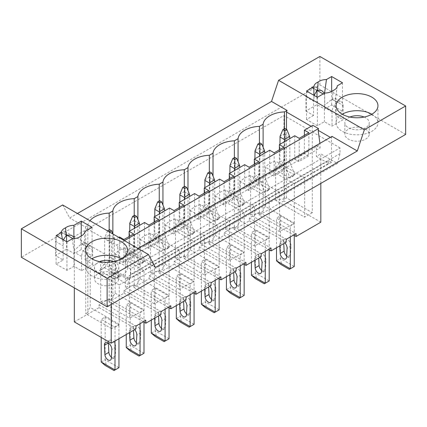 <?xml version="1.0" encoding="UTF-8"?>
<svg xmlns="http://www.w3.org/2000/svg" width="427" height="427" viewBox="0 0 427 427"><rect width="100%" height="100%" fill="white"/><g stroke="black" fill="none" stroke-linecap="round" stroke-linejoin="round"><path stroke-width="0.32" stroke-dasharray="2.13 1.6" d="M155.476 267.489L130.208 252.901L137.948 248.439M405.65 134.436L319.876 84.92L21.35 257.273M115.258 273.75A12.202 7.045 0 0 0 101.962 272.223A12.202 7.045 0 0 0 94.431 278.73A12.202 7.045 0 0 0 98.002 283.709A12.202 7.045 0 0 0 111.298 285.236A12.202 7.045 0 0 0 118.829 278.73A12.202 7.045 0 0 0 115.258 273.75M92.088 227.361L92.088 255.821L81.242 249.56L74.218 253.611L74.218 239.382A7.67 4.425 120 0 0 74.186 238.736M66.58 241.661L66.58 249.203L74.218 253.611M66.58 249.203L55.489 255.608L63.127 260.016L56.102 264.073L66.948 270.334L73.972 266.277L81.61 270.691L92.702 264.286L85.064 259.872L92.088 255.821M332.03 136.384L331.485 138.022L331.485 162.313L130.758 278.201L127.86 276.531L127.86 279.375L328.587 163.488L316.386 156.442L320.821 153.88L337.394 163.45L340.036 153.592L340.036 147.897L130.438 268.909L74.325 236.515L283.928 115.503L283.928 200.882L259.184 215.171L293.611 235.047M340.036 147.897L283.928 115.503M365.672 129.173A12.202 7.045 0 0 0 352.376 127.646A12.202 7.045 0 0 0 344.845 134.153A12.202 7.045 0 0 0 348.421 139.133A12.202 7.045 0 0 0 361.712 140.659A12.202 7.045 0 0 0 369.243 134.153A12.202 7.045 0 0 0 365.672 129.173M317.362 97.297L317.362 125.757L324.387 121.7L332.03 126.114L343.121 119.709L335.478 115.301L335.478 101.066A7.67 4.425 120 0 0 335.35 99.779L335.232 98.333L332.153 99.144L337.453 102.491A7.67 4.425 120 0 0 332.03 111.885L332.03 126.114M305.903 111.031L313.541 115.439L313.541 101.21L305.903 96.801L305.903 111.031L316.994 104.626L324.632 109.034L331.662 104.983L342.502 111.244L335.478 115.301M313.541 115.439L306.517 119.496L317.362 125.757M130.758 278.201L130.758 253.91L130.208 252.901M340.036 153.592L130.438 274.604L130.438 268.909M331.485 162.313L328.587 160.643L127.86 276.531M337.394 163.45L127.796 284.462L130.438 274.604M328.587 163.488L328.587 160.643M127.86 279.375L115.658 272.33L111.217 274.892L127.796 284.462M263.112 211.338L259.424 213.468A23.005 13.28 0 0 0 250.606 214.872L279.589 231.605L294.278 223.124L265.38 206.438A23.005 13.28 0 0 0 263.112 211.338L263.112 147.214M259.424 143.157L259.424 213.468M259.184 215.171L259.184 212.326L296.076 233.622M320.821 222.184L283.928 200.882M280.443 215.832L294.246 223.801L290.301 226.08L276.499 218.112L280.443 215.832L280.443 258.527L276.499 260.801M62.652 204.965L69.702 217.967L77.436 213.505M319.876 84.92L319.876 56.455M129.119 236.542L129.119 254.855L133.203 257.219L133.203 251.524L133.592 251.749L115.658 261.655L115.658 272.33M111.217 304.424L111.217 274.892M320.821 183.413L320.821 153.88M294.747 135.754L294.747 159.234L304.408 153.656L308.497 156.015L308.497 150.32L316.386 145.767L316.386 156.442M308.497 156.015L298.836 161.593L298.836 155.898L283.453 164.779L283.453 170.469L273.792 176.052L273.792 170.357L274.182 170.581L283.843 165.003L283.453 164.779M133.203 251.524L148.585 242.648L148.585 248.338L158.246 242.76L158.246 237.065L173.629 228.189L173.629 233.879L183.29 228.301L183.29 222.611L198.667 213.73L198.667 219.425L208.328 213.847L208.328 208.152L223.711 199.27L223.711 204.965L233.372 199.388L233.372 193.693L248.749 184.816L248.749 190.506L258.415 184.928L258.415 179.239L273.792 170.357M133.203 257.219L123.542 262.797L123.542 257.102M294.747 159.234L298.836 161.593M299.22 138.337L299.22 156.122L298.836 155.898M308.881 132.76L308.881 150.544L299.22 156.122M304.408 135.343L304.408 153.656M308.497 150.32L308.881 150.544M148.585 242.648L148.97 242.867L158.63 237.289L158.246 237.065M173.629 228.189L174.013 228.413L183.674 222.835L183.29 222.611M198.667 213.73L199.057 213.954L208.718 208.376L208.328 208.152M223.711 199.27L224.095 199.494L233.756 193.917L233.372 193.693M248.749 184.816L249.138 185.04L258.799 179.457L258.415 179.239M316.386 145.767L320.058 147.891L319.914 143.381M115.658 261.655L119.33 263.779L320.058 147.891M119.33 263.779L119.33 260.363L320.058 144.475M124.428 240.631L116.688 245.098L111.02 241.826L118.759 237.359M119.33 260.363L117.43 246.214L116.688 245.098M129.119 254.855L119.453 260.433L123.542 262.797M144.497 222.499L144.497 245.979L148.585 248.338M154.158 222.088L154.158 240.401L144.497 245.979M169.54 208.04L169.54 231.519L173.629 233.879M179.201 207.629L179.201 225.942L169.54 231.519M194.579 193.58L194.579 217.06L198.667 219.425M204.239 193.169L204.239 211.482L194.579 217.06M219.622 179.126L219.622 202.606L223.711 204.965M229.283 178.716L229.283 197.028L219.622 202.606M244.666 164.667L244.666 188.147L248.749 190.506M254.327 164.256L254.327 182.569L244.666 188.147M269.704 150.208L269.704 173.688L273.792 176.052M279.365 149.797L279.365 168.11L269.704 173.688M284.467 128.698L284.467 199.009L286.506 197.834L312.297 212.721L312.297 126.942L312.842 125.303M312.297 212.721L304.632 217.151L275.65 200.418L275.65 161.128A23.005 13.28 0 0 0 265.38 167.149L265.38 206.438M294.278 223.124L294.278 183.834L304.632 177.862L304.632 217.151M279.589 192.315L250.606 175.582A23.005 13.28 0 0 0 240.337 181.608L269.234 198.293L279.589 192.315L279.589 231.605M269.234 198.293L269.234 237.583L254.545 246.064L254.545 206.775L244.196 212.753L244.196 252.042L229.507 260.523L229.507 221.234L219.152 227.207L219.152 266.496L204.464 274.977L204.464 235.688L194.114 241.666L194.114 280.955L179.42 289.437L179.42 250.147L169.071 256.125L169.071 295.415L154.382 303.896L154.382 264.607L144.027 270.579L144.027 309.869L129.584 318.211L129.584 278.922L119.234 284.894L119.234 324.184L111.57 328.614L111.57 242.83L111.02 241.826M119.453 236.953L119.453 260.433M304.632 177.862L275.65 161.128M284.467 199.009A23.005 13.28 0 0 0 275.65 200.418M286.506 197.834L286.506 129.402M154.382 264.607L125.399 247.873A23.005 13.28 0 0 0 115.13 253.9L115.13 293.189A23.005 13.28 0 0 0 112.861 298.089L109.173 300.213A23.005 13.28 0 0 0 100.687 301.526L100.687 262.237A23.005 13.28 0 0 0 90.252 268.167L90.252 307.456A23.005 13.28 0 0 0 87.818 312.543L87.818 225.44L85.229 226.934L69.702 217.967M87.818 225.44A23.005 13.28 180 0 1 89.942 220.722M74.325 236.515L74.325 287.857M259.184 212.326L249.32 218.016L249.32 220.866L234.14 229.63L268.567 249.507M74.325 321.894L99.075 307.611L99.075 304.761L108.933 299.071L108.933 301.916L124.113 293.152L124.113 290.307L133.971 284.612L133.971 287.462L149.156 278.692L149.156 275.847L154.083 273.002L159.015 270.158L159.015 273.002L174.2 264.238L174.2 261.388L179.126 258.543L184.058 255.698L184.058 258.543L199.238 249.779L199.238 246.934L209.097 241.239L209.097 244.084L224.282 235.32L224.282 232.475L234.14 226.785L234.14 229.63M249.32 218.016L286.213 239.317M294.278 183.834L265.38 167.149M289.81 177.984L275.02 169.444L279.947 166.599L294.737 175.134L294.737 174.75L289.81 177.595L289.81 177.984L294.737 175.134M99.075 307.611L135.967 328.907M99.075 304.761L135.967 326.063M105.149 317.037L118.952 325.006L115.007 327.285L101.21 319.316L105.149 317.037L105.149 359.726L101.21 362.005M123.931 239.536L123.931 257.326M133.592 233.959L133.592 251.749M100.687 262.237L129.584 278.922M119.234 284.894L90.252 268.167M114.516 279.183L99.726 270.649L104.658 267.804L119.448 276.338L119.448 275.954L114.516 278.799L114.516 279.183L119.448 276.338M119.234 324.184L90.252 307.456M111.57 328.614L85.779 313.722L87.818 312.543M109.173 300.213L109.173 229.902M100.687 301.526L129.584 318.211M115.13 293.189L144.027 309.869M119.448 275.954L114.516 263.245L114.516 238.202L112.856 233.953L112.861 298.089M85.229 226.934L85.779 227.943L85.779 313.722M108.933 299.071L145.826 320.373M234.14 226.785L271.033 248.082M224.282 232.475L261.175 253.777M249.32 220.866L286.213 242.162M255.399 230.292L269.202 238.261L265.258 240.54L251.455 232.571L255.399 230.292L255.399 272.981L251.455 275.26M283.843 165.003L283.843 147.214M283.453 170.469L279.365 168.11M274.182 152.791L274.182 170.581M240.337 181.608L240.337 220.898A23.005 13.28 0 0 0 238.069 225.798L234.38 227.927A23.005 13.28 0 0 0 225.568 229.331L254.545 246.064M240.337 220.898L269.234 237.583M264.767 192.438L249.976 183.904L254.908 181.053L269.693 189.593L269.693 189.209L264.767 192.054L264.767 192.438L269.693 189.593M250.606 175.582L250.606 214.872M238.069 225.798L238.069 161.673M234.38 157.616L234.38 227.927M209.097 241.239L245.989 262.541M209.097 244.084L243.529 263.961M199.238 246.934L236.131 268.231M224.282 235.32L261.175 256.622M230.361 244.751L244.159 252.72L240.22 254.994L226.417 247.025L230.361 244.751L230.361 287.44L226.417 289.714M258.799 179.457L258.799 161.673M258.415 184.928L254.327 182.569M249.138 167.251L249.138 185.04M254.545 206.775L225.568 190.042A23.005 13.28 0 0 0 215.299 196.068L215.299 235.357A23.005 13.28 0 0 0 213.025 240.257L209.342 242.381A23.005 13.28 0 0 0 200.525 243.79L229.507 260.523M215.299 235.357L244.196 252.042M215.299 196.068L244.196 212.753M239.723 206.898L224.938 198.358L229.865 195.513L244.655 204.053L244.655 203.663L239.723 206.508L239.723 206.898L244.655 204.053M225.568 190.042L225.568 229.331M213.025 240.257L213.025 176.127M209.342 172.07L209.342 242.381M184.058 255.698L220.951 277M184.058 258.543L218.485 278.42M174.2 261.388L211.093 282.69M199.238 249.779L236.131 271.081M205.318 259.205L219.12 267.174L215.176 269.453L201.373 261.484L205.318 259.205L205.318 301.9L201.373 304.173M233.756 193.917L233.756 176.132M233.372 199.388L229.283 197.028M224.095 181.71L224.095 199.494M229.507 221.234L200.525 204.501A23.005 13.28 0 0 0 190.255 210.527L190.255 249.816A23.005 13.28 0 0 0 187.987 254.711L184.299 256.84A23.005 13.28 0 0 0 175.481 258.25L204.464 274.977M190.255 249.816L219.152 266.496M190.255 210.527L219.152 227.207M214.685 221.357L199.895 212.817L204.827 209.972L219.611 218.507L219.611 218.122L214.685 220.967L214.685 221.357L219.611 218.507M200.525 204.501L200.525 243.79M187.987 254.711L187.987 190.586M184.299 186.53L184.299 256.84M159.015 270.158L195.908 291.454M159.015 273.002L193.442 292.879M149.156 275.847L186.049 297.149M174.2 264.238L211.093 285.535M180.274 273.664L194.077 281.633L190.132 283.912L176.33 275.943L180.274 273.664L180.274 316.354L176.33 318.633M208.718 208.376L208.718 190.586M208.328 213.847L204.239 211.482M199.057 196.164L199.057 213.954M204.464 235.688L175.481 218.96A23.005 13.28 0 0 0 165.212 224.981L165.212 264.27A23.005 13.28 0 0 0 162.943 269.17L159.255 271.3A23.005 13.28 0 0 0 150.443 272.704L179.42 289.437M165.212 264.27L194.114 280.955M165.212 224.981L194.114 241.666M189.641 235.811L174.851 227.276L179.783 224.426L194.573 232.966L194.573 232.582L189.641 235.426L189.641 235.811L194.573 232.966M175.481 218.96L175.481 258.25M162.943 269.17L162.943 205.045M159.255 200.989L159.255 271.3M133.971 284.612L170.864 305.913M133.971 287.462L168.403 307.339M124.113 290.307L161.006 311.603M149.156 278.692L186.049 299.994M155.236 288.124L169.039 296.092L165.094 298.366L151.291 290.397L155.236 288.124L155.236 330.813L151.291 333.092M183.674 222.835L183.674 205.045M183.29 228.301L179.201 225.942M174.013 210.623L174.013 228.413M179.42 250.147L150.443 233.414A23.005 13.28 0 0 0 140.173 239.44L140.173 278.73A23.005 13.28 0 0 0 137.9 283.629L134.217 285.759A23.005 13.28 0 0 0 125.399 287.163L154.382 303.896M140.173 278.73L169.071 295.415M140.173 239.44L169.071 256.125M164.598 250.27L149.813 241.73L154.739 238.885L169.53 247.425L169.53 247.036L164.598 249.886L164.598 250.27L169.53 247.425M150.443 233.414L150.443 272.704M137.9 283.629L137.9 219.505M134.217 215.448L134.217 285.759M108.933 301.916L143.36 321.793M124.113 293.152L161.006 314.453M130.192 302.578L143.995 310.546L140.051 312.826L126.248 304.857L130.192 302.578L130.192 345.272L126.248 347.546M158.63 237.289L158.63 219.505M158.246 242.76L154.158 240.401M148.97 225.082L148.97 242.867M115.13 253.9L144.027 270.579M139.56 264.729L124.769 256.189L129.701 253.344L144.486 261.879L144.486 261.495L139.56 264.34L139.56 264.729L144.486 261.879M125.399 247.873L125.399 287.163M335.478 101.066L343.121 105.48A7.67 4.425 120 0 0 341.531 101.968A7.67 4.425 120 0 0 337.698 102.347M332.489 98.947L333.039 90.577M337.207 86.521L335.35 99.779M337.453 102.491L331.902 99.288L324.728 105.095L324.728 93.043M343.121 105.48L343.121 119.709M342.502 82.785L342.502 111.244M324.728 105.095A7.67 4.425 120 0 0 324.387 107.471L324.387 121.7M331.662 91.453L331.662 104.983M331.485 138.022L330.338 137.361M312.297 126.942L311.15 126.28M306.517 91.036L306.517 119.496M313.541 101.21A7.67 4.425 -60 0 1 313.882 98.834L313.882 95.285M313.882 98.834L314.139 95.434M324.557 93.145L324.504 93.518L324.365 93.251M324.504 93.518A7.67 4.425 -60 0 1 324.632 94.805L324.632 109.034M371.832 114.233L371.832 114.233A20.912 12.073 0 0 1 377.959 122.768L377.959 105.693M342.257 114.233A20.912 12.073 0 0 0 336.129 122.768A20.912 12.073 0 0 0 342.257 131.308A20.912 12.073 0 0 0 365.048 133.923A20.912 12.073 0 0 0 377.959 122.768M305.903 96.801A7.67 4.425 -60 0 1 311.326 87.407L311.571 87.263A7.67 4.425 -60 0 1 315.404 86.884A7.67 4.425 -60 0 1 316.994 90.396L316.994 90.54M316.994 97.084L316.994 104.626M349.932 117.046A12.202 7.045 0 0 0 344.845 122.768A12.202 7.045 0 0 0 348.421 127.748A12.202 7.045 0 0 0 361.712 129.274A12.202 7.045 0 0 0 369.243 122.768A12.202 7.045 0 0 0 365.672 117.788A12.202 7.045 0 0 0 364.162 117.046M73.972 266.277L73.972 252.047A7.67 4.425 -60 0 1 74.101 250.606L81.488 243.865A10.632 6.138 180 0 0 81.733 243.721L84.445 242.691L91.116 246.544A7.67 4.425 -60 0 1 92.702 250.057L92.702 264.286M81.61 270.691L81.61 256.462A7.67 4.425 -60 0 1 87.033 247.068L87.279 246.923A7.67 4.425 -60 0 1 91.116 246.544M81.119 244.073L80.447 236.409M72.136 238.874L74.101 250.606M84.722 231.61L84.722 243.662L84.445 242.691M66.948 241.874L66.948 270.334M84.722 243.662A7.67 4.425 -60 0 1 85.064 245.642L85.064 259.872M56.102 235.613L56.102 264.073M111.57 242.83L85.779 227.943M130.758 253.91L117.43 246.214M81.242 236.03L81.242 249.56M62.406 239.248L63.26 244.345L63.345 239.793M63.127 260.016L63.127 245.787A7.67 4.425 120 0 1 63.26 244.345M121.417 258.805L121.417 258.805A20.912 12.073 180 0 1 127.545 267.345A20.912 12.073 180 0 1 114.633 278.5A20.912 12.073 180 0 1 91.842 275.885A20.912 12.073 180 0 1 85.715 267.345A20.912 12.073 180 0 1 91.842 258.805M66.58 234.973A7.67 4.425 120 0 0 64.989 231.461A7.67 4.425 120 0 0 61.157 231.84L66.58 235.117M61.157 231.84L60.906 231.984A7.67 4.425 120 0 0 55.489 241.378L55.489 255.608M113.742 261.623A12.202 7.045 180 0 1 115.258 262.365A12.202 7.045 180 0 1 118.829 267.345A12.202 7.045 180 0 1 111.298 273.851A12.202 7.045 180 0 1 98.002 272.325A12.202 7.045 180 0 1 94.431 267.345A12.202 7.045 180 0 1 99.518 261.623M281.43 263.646L290.301 268.77L294.246 266.496L280.443 258.527L281.43 263.646L280.443 264.217M276.499 247.772L276.499 218.112M290.301 236.958L290.301 226.08M284.926 242.91A5.231 3.021 -120 0 0 280.785 241.388A5.231 3.021 -120 0 0 279.712 244.052L279.802 245.861M290.301 268.77L289.314 269.341M279.947 166.599L284.878 159.196L284.878 134.147L289.81 136.998M294.737 174.75L289.81 162.047L289.81 138.604M294.246 235.416L294.246 223.801M286.661 255.965A4.532 2.615 -120 0 0 289.607 256.67A4.532 2.615 -120 0 0 290.541 254.823L291.033 246.037A5.231 3.021 -120 0 0 288.865 240.625A5.231 3.021 -120 0 0 284.729 239.109A5.231 3.021 -120 0 0 283.651 241.778L283.747 243.587M289.81 162.047L284.878 164.891L289.81 177.595M284.878 164.891L284.878 141.449M284.878 128.463L284.878 134.147M284.878 159.196L279.947 162.047L279.947 144.294M284.766 133.667L280.059 136.384M279.947 166.21L275.02 169.055L279.947 162.047M275.02 169.444L275.02 169.055M256.387 278.105L265.258 283.229L269.202 280.95L255.399 272.981L256.387 278.105L255.399 278.676M251.455 262.231L251.455 232.571M265.258 251.418L265.258 240.54M259.883 257.364A5.231 3.021 -120 0 0 255.746 255.848A5.231 3.021 -120 0 0 254.668 258.511L254.764 260.321M265.258 283.229L264.276 283.795M254.908 181.053L259.835 173.656L259.835 148.607L264.767 151.452M269.693 189.209L264.767 176.5L264.767 153.058M269.202 249.87L269.202 238.261M261.618 270.424A4.532 2.615 -120 0 0 264.569 271.129A4.532 2.615 -120 0 0 265.498 269.282L265.989 260.491A5.231 3.021 -120 0 0 263.822 255.084A5.231 3.021 -120 0 0 259.685 253.569A5.231 3.021 -120 0 0 258.613 256.232L258.709 258.047M264.767 176.5L259.835 179.345L264.767 192.054M259.835 179.345L259.835 155.908M259.835 142.917L259.835 148.607M259.835 173.656L254.908 176.5L254.908 158.753M259.728 148.121L255.015 150.843M254.908 180.669L249.976 183.514L254.908 176.5M249.976 183.904L249.976 183.514M231.343 292.564L240.22 297.683L244.159 295.409L230.361 287.44L231.343 292.564L230.361 293.13M226.417 276.691L226.417 247.025M240.22 265.872L240.22 254.994M234.839 271.823A5.231 3.021 -120 0 0 230.703 270.302A5.231 3.021 -120 0 0 229.625 272.965L229.721 274.78M240.22 297.683L239.232 298.254M229.865 195.513L234.797 188.115L234.797 163.066L239.723 165.911M244.655 203.663L239.723 190.96L239.723 167.517M244.159 264.329L244.159 252.72M236.579 284.884A4.532 2.615 -120 0 0 239.526 285.588A4.532 2.615 -120 0 0 240.46 283.736L240.951 274.951A5.231 3.021 -120 0 0 238.778 269.544A5.231 3.021 -120 0 0 234.647 268.028A5.231 3.021 -120 0 0 233.569 270.691L233.665 272.501M239.723 190.96L234.797 193.805L239.723 206.508M234.797 193.805L234.797 170.362M234.797 157.376L234.797 163.066M234.797 188.115L229.865 190.96L229.865 173.213M234.685 162.58L229.977 165.302M229.865 195.128L224.938 197.973L229.865 190.96M224.938 198.358L224.938 197.973M206.305 307.018L215.176 312.142L219.12 309.869L205.318 301.9L206.305 307.018L205.318 307.589M201.373 291.145L201.373 261.484M215.176 280.331L215.176 269.453M209.801 286.282A5.231 3.021 -120 0 0 205.659 284.761A5.231 3.021 -120 0 0 204.586 287.424L204.682 289.239M215.176 312.142L214.189 312.713M204.827 209.972L209.753 202.569L209.753 177.525L214.685 180.37M219.611 218.122L214.685 205.419L214.685 181.977M219.12 278.788L219.12 267.174M211.536 299.343A4.532 2.615 -120 0 0 214.482 300.042A4.532 2.615 -120 0 0 215.416 298.195L215.907 289.41A5.231 3.021 -120 0 0 213.74 283.998A5.231 3.021 -120 0 0 209.604 282.482A5.231 3.021 -120 0 0 208.531 285.151L208.622 286.96M214.685 205.419L209.753 208.264L214.685 220.967M209.753 208.264L209.753 184.822M209.753 171.835L209.753 177.525M209.753 202.569L204.827 205.419L204.827 187.666M209.646 177.04L204.933 179.756M204.827 209.582L199.895 212.432L204.827 205.419M199.895 212.817L199.895 212.432M181.261 321.478L190.132 326.602L194.077 324.323L180.274 316.354L181.261 321.478L180.274 322.049M176.33 305.604L176.33 275.943M190.132 294.79L190.132 283.912M184.758 300.736A5.231 3.021 -120 0 0 180.621 299.22A5.231 3.021 -120 0 0 179.543 301.884L179.639 303.693M190.132 326.602L189.15 327.173M179.783 224.426L184.71 217.028L184.71 191.979L189.641 194.824M194.573 232.582L189.641 219.873L189.641 196.436M194.077 293.248L194.077 281.633M186.492 313.797A4.532 2.615 -120 0 0 189.444 314.502A4.532 2.615 -120 0 0 190.373 312.655L190.869 303.864A5.231 3.021 -120 0 0 188.697 298.457A5.231 3.021 -120 0 0 184.56 296.941A5.231 3.021 -120 0 0 183.487 299.605L183.583 301.419M189.641 219.873L184.71 222.723L189.641 235.426M184.71 222.723L184.71 199.281M184.71 186.289L184.71 191.979M184.71 217.028L179.783 219.873L179.783 202.126M184.603 191.493L179.89 194.216M179.783 224.042L174.851 226.886L179.783 219.873M174.851 227.276L174.851 226.886M156.218 335.937L165.094 341.061L169.039 338.782L155.236 330.813L156.218 335.937L155.236 336.503M151.291 320.063L151.291 290.397M165.094 309.244L165.094 298.366M159.719 315.195A5.231 3.021 -120 0 0 155.577 313.674A5.231 3.021 -120 0 0 154.499 316.343L154.595 318.152M165.094 341.061L164.107 341.627M154.739 238.885L159.671 231.487L159.671 206.438L164.598 209.283M169.53 247.036L164.598 234.332L164.598 210.89M169.039 307.702L169.039 296.092M161.454 328.256A4.532 2.615 -120 0 0 164.4 328.961A4.532 2.615 -120 0 0 165.334 327.114L165.825 318.323A5.231 3.021 -120 0 0 163.658 312.916A5.231 3.021 -120 0 0 159.522 311.4A5.231 3.021 -120 0 0 158.444 314.064L158.54 315.873M164.598 234.332L159.671 237.177L164.598 249.886M159.671 237.177L159.671 213.735M159.671 200.749L159.671 206.438M159.671 231.487L154.739 234.332L154.739 216.585M159.559 205.953L154.852 208.675M154.739 238.501L149.813 241.346L154.739 234.332M149.813 241.73L149.813 241.346M131.18 350.391L140.051 355.515L143.995 353.241L130.192 345.272L131.18 350.391L130.192 350.962M126.248 334.517L126.248 304.857M140.051 323.703L140.051 312.826M134.676 329.655A5.231 3.021 -120 0 0 130.534 328.133A5.231 3.021 -120 0 0 129.461 330.797L129.557 332.612M140.051 355.515L139.063 356.086M129.701 253.344L134.628 245.941L134.628 220.898L139.56 223.743M144.486 261.495L139.56 248.792L139.56 225.349M143.995 322.161L143.995 310.546M136.41 342.716A4.532 2.615 -120 0 0 139.357 343.415A4.532 2.615 -120 0 0 140.291 341.568L140.782 332.782A5.231 3.021 -120 0 0 138.615 327.37A5.231 3.021 -120 0 0 134.478 325.854A5.231 3.021 -120 0 0 133.405 328.523L133.502 330.333M139.56 248.792L134.628 251.636L139.56 264.34M134.628 251.636L134.628 228.194M134.628 215.208L134.628 220.898M134.628 245.941L129.701 248.792L129.701 231.039M134.521 220.412L129.808 223.129M129.701 252.955L124.769 255.805L129.701 248.792M124.769 256.189L124.769 255.805M106.136 364.85L115.007 369.974L118.952 367.695L105.149 359.726L106.136 364.85L105.149 365.421M101.21 337.415L101.21 319.316M115.007 341.008L115.007 327.285M115.007 369.974L114.025 370.545M104.658 267.804L109.59 260.401L109.59 235.352L114.516 238.202M118.952 338.728L118.952 325.006M111.372 357.169A4.532 2.615 -120 0 0 114.319 357.874A4.532 2.615 -120 0 0 115.247 356.027L115.744 347.242A5.231 3.021 -120 0 0 113.571 341.83A5.231 3.021 -120 0 0 109.44 340.314A5.231 3.021 -120 0 0 108.362 342.977L108.362 343.009M114.516 263.245L109.59 266.096L114.516 278.799M114.409 237.716L109.696 240.433L109.59 232.064M109.59 266.096L109.696 240.433M109.59 229.662L109.59 235.352M109.59 260.401L104.658 263.245L104.658 238.202L104.77 237.588L109.477 234.871M104.658 267.414L99.726 270.259L104.658 263.245M99.726 270.649L99.726 270.259M109.59 241.047L104.658 238.202M107.572 230.9L104.77 237.588M332.03 111.885L324.387 107.471M316.994 90.396L311.571 87.263M323.154 93.951L324.632 94.805M316.871 90.609L311.326 87.407M81.61 256.462L73.972 252.047M87.033 247.068L81.488 243.865M87.279 246.923L81.733 243.721M85.064 245.642L92.702 250.057M74.218 239.382L73.257 238.832M55.489 241.378L63.127 245.787M66.457 235.186L60.906 231.984M290.541 254.823L286.597 257.102M279.712 244.052L283.651 241.778M291.033 246.037L287.088 248.311M265.498 269.282L261.554 271.556M254.668 258.511L258.613 256.232M265.989 260.491L262.05 262.77M240.46 283.736L236.515 286.015M229.625 272.965L233.569 270.691M240.951 274.951L237.006 277.23M215.416 298.195L211.472 300.475M204.586 287.424L208.531 285.151M215.907 289.41L211.963 291.684M190.373 312.655L186.434 314.929M179.543 301.884L183.487 299.605M190.869 303.864L186.925 306.143M165.334 327.114L161.39 329.388M154.499 316.343L158.444 314.064M165.825 318.323L161.881 320.602M140.291 341.568L136.346 343.847M129.461 330.797L133.405 328.523M140.782 332.782L136.837 335.056M115.247 356.027L111.308 358.306M115.744 347.242L111.799 349.516M335.232 98.333L341.531 101.968M337.282 86.153L335.441 99.251M336.129 122.768L336.129 105.693M369.243 134.153L369.243 122.768M344.845 134.153L344.845 122.768M315.404 86.884L321.606 90.465M85.715 250.27L85.715 267.345M127.545 250.27L127.545 267.345M118.829 267.345L118.829 278.73M94.431 267.345L94.431 278.73M64.989 231.461L71.661 235.314M289.607 256.67L285.663 258.949M284.729 239.109L280.785 241.388M264.569 271.129L260.625 273.403M259.685 253.569L255.746 255.848M239.526 285.588L235.581 287.862M234.647 268.028L230.703 270.302M214.482 300.042L210.543 302.321M209.604 282.482L205.659 284.761M189.444 314.502L185.499 316.781M184.56 296.941L180.621 299.22M164.4 328.961L160.456 331.235M159.522 311.4L155.577 313.674M139.357 343.415L135.418 345.694M134.478 325.854L130.534 328.133M114.319 357.874L110.374 360.153M109.44 340.314L105.496 342.593"/><path stroke-width="0.64" d="M107.124 306.789L405.65 134.436L405.65 105.976L364.348 129.824L357.298 150.971L155.476 267.489L148.425 254.487L107.124 278.329L107.124 306.789L21.35 257.273L21.35 228.808L62.652 204.965L148.425 254.487M357.298 150.971L332.03 136.384L137.948 248.439M89.942 220.722A23.005 13.28 180 0 1 109.173 213.11L112.861 210.986A23.005 13.28 180 0 1 134.217 198.656L137.9 196.527A23.005 13.28 180 0 1 159.255 184.197L162.943 182.067A23.005 13.28 180 0 1 184.299 169.738L187.987 167.608A23.005 13.28 180 0 1 209.342 155.279L213.025 153.154A23.005 13.28 180 0 1 234.38 140.825L238.069 138.695A23.005 13.28 180 0 1 259.424 126.365L263.112 124.236L263.112 147.214M259.424 126.365L259.424 143.157M293.611 235.047L296.076 236.473L296.076 233.622L286.213 239.317L286.213 242.162L271.033 250.927L271.033 248.082L266.101 250.927L261.175 253.777L261.175 256.622L245.989 265.386L245.989 262.541L236.131 268.231L236.131 271.081L220.951 279.845L220.951 277L216.019 279.845L211.093 282.69L211.093 285.535L195.908 294.299L195.908 291.454L190.976 294.299L186.049 297.149L186.049 299.994L170.864 308.758L170.864 305.913L161.006 311.603L161.006 314.453L145.826 323.218L145.826 320.373L135.967 326.063L135.967 328.907L111.217 343.196L111.217 304.424M320.821 183.413L320.821 222.184L296.076 236.473M77.436 213.505L271.524 101.45L278.575 80.303L319.876 56.455L405.65 105.976M319.914 143.381L318.158 130.326L318.51 128.58L312.842 125.303L304.408 130.176L308.881 132.76L299.22 138.337L294.747 135.754L287.056 140.189L279.365 144.63L283.843 147.214L274.182 152.791L269.704 150.208L254.327 159.09L258.799 161.673L249.138 167.251L244.666 164.667L229.283 173.549L233.756 176.132L224.095 181.71L219.622 179.126L211.931 183.562L204.239 188.003L208.718 190.586L199.057 196.164L194.579 193.58L179.201 202.462L183.674 205.045L174.013 210.623L169.54 208.04L154.158 216.921L158.63 219.505L148.97 225.082L144.497 222.499L129.119 231.375L133.592 233.959L123.931 239.536L119.453 236.953L118.759 237.359M304.408 130.176L304.408 135.343M318.51 128.58L124.428 240.631M129.119 231.375L129.119 236.542M154.158 216.921L154.158 222.088M179.201 202.462L179.201 207.629M204.239 188.003L204.239 193.169M229.283 173.549L229.283 178.716M254.327 159.09L254.327 164.256M279.365 144.63L279.365 149.797M263.112 124.236A23.005 13.28 180 0 1 284.467 111.906L287.051 110.417L286.506 112.05L286.506 129.402M284.467 111.906L284.467 128.698M287.051 110.417L271.524 101.45M74.325 287.857L74.325 321.894L111.217 343.196M109.173 229.902L109.173 213.11M112.861 210.986L112.861 233.953L111.559 230.804L109.59 229.662L107.572 230.9M268.567 249.507L271.033 250.927M238.069 161.673L238.069 138.695M234.38 140.825L234.38 157.616M243.529 263.961L245.989 265.386M213.025 176.127L213.025 153.154M209.342 155.279L209.342 172.07M218.485 278.42L220.951 279.845M187.987 190.586L187.987 167.608M184.299 169.738L184.299 186.53M193.442 292.879L195.908 294.299M162.943 205.045L162.943 182.067M159.255 184.197L159.255 200.989M168.403 307.339L170.864 308.758M137.9 219.505L137.9 196.527M134.217 198.656L134.217 215.448M143.36 321.793L145.826 323.218M324.365 93.251L321.707 90.519L317.485 90.284L318.158 81.989C320.271 80.425 323.042 79.603 326.468 79.518L331.662 76.524L342.502 82.785L337.314 85.779L337.282 86.153M337.207 86.521L337.314 85.779C337.165 87.759 335.739 89.355 333.039 90.577A10.632 6.138 0 0 1 324.728 93.043L317.362 97.297L306.517 91.036L313.882 86.782A10.632 6.138 0 0 1 318.158 81.989M364.348 129.824L278.575 80.303M371.832 97.153A20.912 12.073 0 0 0 349.04 94.538A20.912 12.073 0 0 0 336.129 105.693A20.912 12.073 0 0 0 342.257 114.233A20.912 12.073 0 0 0 365.048 116.849A20.912 12.073 0 0 0 377.959 105.693A20.912 12.073 0 0 0 371.832 97.153M331.662 76.524L331.662 91.453M330.338 137.361L318.158 130.326M311.15 126.28L286.506 112.05M313.882 95.285L313.882 86.782M314.139 95.434L316.871 90.609A10.632 6.138 0 0 1 317.117 90.465L323.154 93.951M317.485 90.284L317.117 90.465M326.468 79.518L324.557 93.145M371.832 114.233A20.912 12.073 0 0 0 342.257 114.233M316.994 90.54L316.994 97.084M364.162 117.046A12.202 7.045 0 0 0 349.932 117.046M72.136 238.874C75.568 238.794 78.338 237.967 80.447 236.409A10.632 6.138 180 0 0 84.722 231.61L92.088 227.361L81.242 221.095L73.882 225.349A10.632 6.138 180 0 0 65.571 227.821C62.865 229.037 61.44 230.639 61.291 232.614L56.102 235.613L66.948 241.874L72.136 238.874M21.35 228.808L107.124 278.329M121.417 241.73A20.912 12.073 180 0 1 127.545 250.27A20.912 12.073 180 0 1 114.633 261.425A20.912 12.073 180 0 1 91.842 258.805A20.912 12.073 180 0 1 85.715 250.27A20.912 12.073 180 0 1 98.626 239.115A20.912 12.073 180 0 1 121.417 241.73M81.242 221.095L81.242 236.03M74.186 238.736A7.67 4.425 120 0 0 73.882 237.401L73.882 225.349M63.345 239.793L66.457 235.186A10.632 6.138 180 0 1 66.703 235.042L71.661 235.314L73.882 237.401M66.116 235.41L65.571 227.821M61.291 232.614L62.406 239.248M91.842 258.805A20.912 12.073 180 0 1 121.417 258.805M66.58 235.117L66.58 241.661M99.518 261.623A12.202 7.045 180 0 1 113.742 261.623M276.499 260.801L280.443 264.217L289.314 269.341L290.301 268.77L276.499 260.801L276.499 247.772M294.246 235.416L294.246 266.496L290.301 268.77L290.301 236.958M279.802 245.861L280.203 253.408A4.532 2.615 -120 0 0 282.268 257.828A4.532 2.615 -120 0 0 285.663 258.949A4.532 2.615 -120 0 0 286.597 257.102L287.088 248.311A5.231 3.021 -120 0 0 284.926 242.91M289.81 138.604L289.698 136.512L284.99 139.229L284.878 130.737L282.909 129.6L280.059 136.384L279.947 144.294M283.747 243.587L284.147 251.129A4.532 2.615 -120 0 0 286.661 255.965M284.878 141.449L284.99 139.229M289.698 136.512L286.848 129.6L284.878 128.463L282.909 129.6M284.878 139.842L279.947 136.998M286.848 129.6L284.878 130.737M251.455 275.26L255.399 278.676L264.276 283.795L265.258 283.229L251.455 275.26L251.455 262.231M269.202 249.87L269.202 280.95L265.258 283.229L265.258 251.418M254.764 260.321L255.159 267.868A4.532 2.615 -120 0 0 257.225 272.287A4.532 2.615 -120 0 0 260.625 273.403A4.532 2.615 -120 0 0 261.554 271.556L262.05 262.77A5.231 3.021 -120 0 0 259.883 257.364M264.767 153.058L264.655 150.971L259.947 153.688L259.835 145.196L257.865 144.059L255.015 150.843L254.908 158.753M258.709 258.047L259.104 265.589A4.532 2.615 -120 0 0 261.618 270.424M259.835 155.908L259.947 153.688M264.655 150.971L261.81 144.059L259.835 142.917L257.865 144.059M259.835 154.302L254.908 151.452M261.81 144.059L259.835 145.196M226.417 289.714L230.361 293.13L239.232 298.254L240.22 297.683L226.417 289.714L226.417 276.691M244.159 264.329L244.159 295.409L240.22 297.683L240.22 265.872M229.721 274.78L230.121 282.322A4.532 2.615 -120 0 0 232.181 286.747A4.532 2.615 -120 0 0 235.581 287.862A4.532 2.615 -120 0 0 236.515 286.015L237.006 277.23A5.231 3.021 -120 0 0 234.839 271.823M239.723 167.517L239.616 165.425L234.903 168.147L234.797 159.655L232.822 158.513L229.977 165.302L229.865 173.213M233.665 272.501L234.06 280.048A4.532 2.615 -120 0 0 236.579 284.884M234.797 170.362L234.903 168.147M239.616 165.425L236.766 158.513L234.797 157.376L232.822 158.513M234.797 168.756L229.865 165.911M236.766 158.513L234.797 159.655M201.373 304.173L205.318 307.589L214.189 312.713L215.176 312.142L201.373 304.173L201.373 291.145M219.12 278.788L219.12 309.869L215.176 312.142L215.176 280.331M204.682 289.239L205.077 296.781A4.532 2.615 -120 0 0 207.143 301.2A4.532 2.615 -120 0 0 210.543 302.321A4.532 2.615 -120 0 0 211.472 300.475L211.963 291.684A5.231 3.021 -120 0 0 209.801 286.282M214.685 181.977L214.573 179.884L209.865 182.607L209.753 174.109L207.784 172.972L204.933 179.756L204.827 187.666M208.622 286.96L209.022 294.502A4.532 2.615 -120 0 0 211.536 299.343M209.753 184.822L209.865 182.607M214.573 179.884L211.728 172.972L209.753 171.835L207.784 172.972M209.753 183.215L204.827 180.37M211.728 172.972L209.753 174.109M176.33 318.633L180.274 322.049L189.15 327.173L190.132 326.602L176.33 318.633L176.33 305.604M194.077 293.248L194.077 324.323L190.132 326.602L190.132 294.79M179.639 303.693L180.034 311.24A4.532 2.615 -120 0 0 182.099 315.66A4.532 2.615 -120 0 0 185.499 316.781A4.532 2.615 -120 0 0 186.434 314.929L186.925 306.143A5.231 3.021 -120 0 0 184.758 300.736M189.641 196.436L189.535 194.344L184.822 197.06L184.71 188.569L182.74 187.432L179.89 194.216L179.783 202.126M183.583 301.419L183.978 308.961A4.532 2.615 -120 0 0 186.492 313.797M184.71 199.281L184.822 197.06M189.535 194.344L186.684 187.432L184.71 186.289L182.74 187.432M184.71 197.674L179.783 194.824M186.684 187.432L184.71 188.569M151.291 333.092L155.236 336.503L164.107 341.627L165.094 341.061L151.291 333.092L151.291 320.063M169.039 307.702L169.039 338.782L165.094 341.061L165.094 309.244M154.595 318.152L154.996 325.694A4.532 2.615 -120 0 0 157.056 330.119A4.532 2.615 -120 0 0 160.456 331.235A4.532 2.615 -120 0 0 161.39 329.388L161.881 320.602A5.231 3.021 -120 0 0 159.719 315.195M164.598 210.89L164.491 208.798L159.778 211.52L159.671 203.028L157.696 201.886L154.852 208.675L154.739 216.585M158.54 315.873L158.935 323.42A4.532 2.615 -120 0 0 161.454 328.256M159.671 213.735L159.778 211.52M164.491 208.798L161.641 201.886L159.671 200.749L157.696 201.886M159.671 212.128L154.739 209.283M161.641 201.886L159.671 203.028M126.248 347.546L130.192 350.962L139.063 356.086L140.051 355.515L126.248 347.546L126.248 334.517M143.995 322.161L143.995 353.241L140.051 355.515L140.051 323.703M129.557 332.612L129.952 340.154A4.532 2.615 -120 0 0 132.018 344.578A4.532 2.615 -120 0 0 135.418 345.694A4.532 2.615 -120 0 0 136.346 343.847L136.837 335.056A5.231 3.021 -120 0 0 134.676 329.655M139.56 225.349L139.448 223.257L134.74 225.979L134.628 217.482L132.658 216.345L129.808 223.129L129.701 231.039M133.502 330.333L133.897 337.88A4.532 2.615 -120 0 0 136.41 342.716M134.628 228.194L134.74 225.979M139.448 223.257L136.603 216.345L134.628 215.208L132.658 216.345M134.628 226.588L129.701 223.743M136.603 216.345L134.628 217.482M101.21 362.005L105.149 365.421L114.025 370.545L115.007 369.974L101.21 362.005L101.21 337.415M118.952 338.728L118.952 367.695L115.007 369.974L115.007 341.008M104.418 345.256L104.909 354.613A4.532 2.615 -120 0 0 106.974 359.032A4.532 2.615 -120 0 0 110.374 360.153A4.532 2.615 -120 0 0 111.308 358.306L111.799 349.516A5.231 3.021 -120 0 0 109.627 344.109A5.231 3.021 -120 0 0 105.496 342.593A5.231 3.021 -120 0 0 104.418 345.256L108.341 342.993M108.362 343.009L108.853 352.334A4.532 2.615 -120 0 0 111.372 357.169M111.559 230.804L109.59 231.941L107.615 230.804M73.257 238.832L66.703 235.042M284.147 251.129L280.203 253.408M259.104 265.589L255.159 267.868M234.06 280.048L230.121 282.322M209.022 294.502L205.077 296.781M183.978 308.961L180.034 311.24M158.935 323.42L154.996 325.694M133.897 337.88L129.952 340.154M108.853 352.334L104.909 354.613"/></g></svg>
